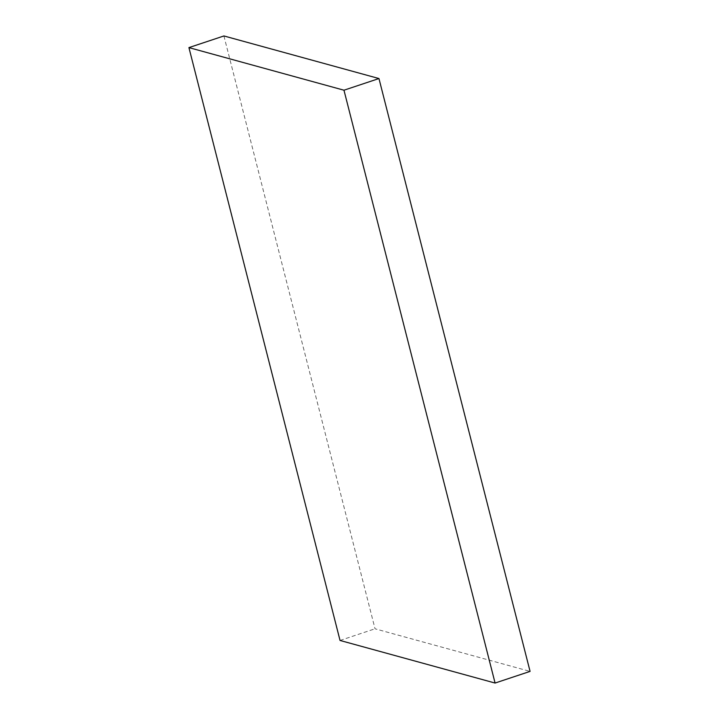 <?xml version="1.0" encoding="UTF-8"?>
<svg xmlns="http://www.w3.org/2000/svg" width="719" height="719" viewBox="0 0 719 719"><rect width="100%" height="100%" fill="white"/><g stroke="black" fill="none" stroke-linecap="round" stroke-linejoin="round"><path stroke-width="0.54" stroke-dasharray="3.6 2.7" d="M223.915 35.95L375.03 628.792L530.074 671.393M340.042 640.458L375.03 628.792"/><path stroke-width="1.08" d="M378.958 78.542L223.915 35.95L188.926 47.607L340.042 640.458L495.085 683.05L530.074 671.393L378.958 78.542L343.97 90.208L188.926 47.607M495.085 683.05L343.97 90.208"/></g></svg>
